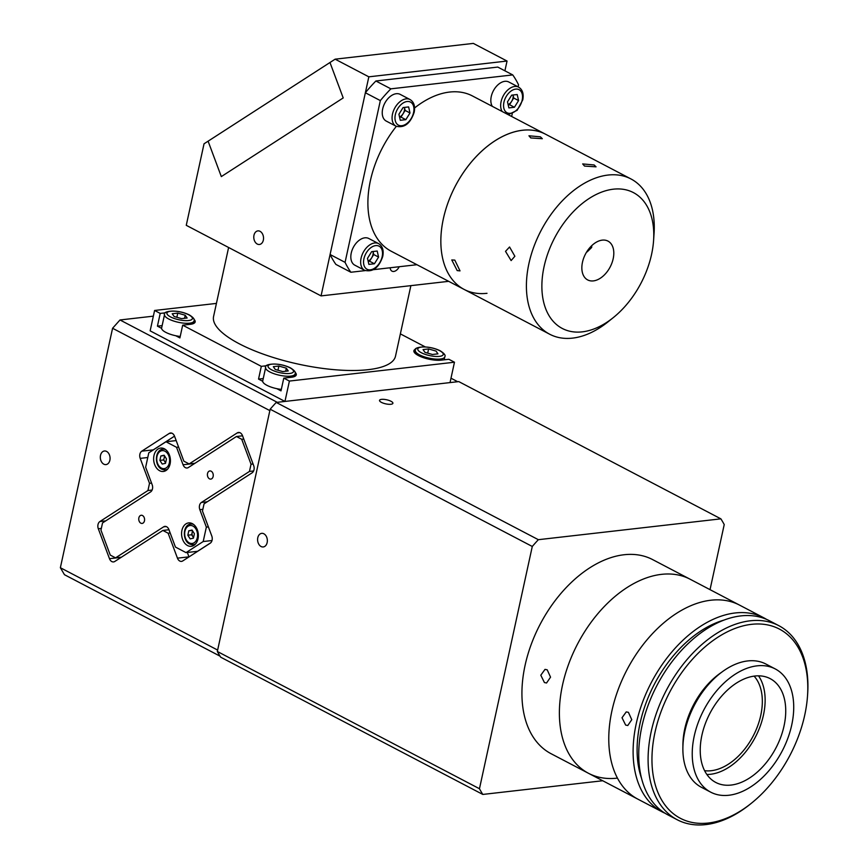<?xml version="1.0" encoding="UTF-8"?>
<svg xmlns="http://www.w3.org/2000/svg" width="868" height="868" viewBox="0 0 868 868"><rect width="100%" height="100%" fill="white"/><g stroke="black" fill="none" stroke-linecap="round" stroke-linejoin="round"><path stroke-width="1.3" d="M665.072 813.262A109.531 69.646 -62.4 0 1 662.208 811.895L637.871 799.146A109.531 69.646 -62.4 0 1 617.983 690.093A109.531 69.646 -62.4 0 1 710.903 600.222A109.531 69.646 -62.4 0 1 739.493 605.083L652.66 559.61A109.531 69.646 -62.4 0 0 624.059 554.75A109.531 69.646 -62.4 0 0 531.14 644.62A109.531 69.646 -62.4 0 0 551.028 753.684L588.482 773.29A109.531 69.646 -62.4 0 1 568.594 664.237A109.531 69.646 -62.4 0 1 661.503 574.356A109.531 69.646 -62.4 0 1 690.103 579.216A109.531 69.646 -62.4 0 0 661.503 574.356A109.531 69.646 -62.4 0 0 568.594 664.237A109.531 69.646 -62.4 0 0 588.482 773.29A109.531 69.646 -62.4 0 0 617.072 778.151M754.086 676.129A54.771 34.828 -62.4 0 1 755.388 731.485A54.771 34.828 -62.4 0 1 711.272 770.708A54.771 34.828 -62.4 0 1 704.577 770.675M625.644 725.073L622.02 717.749L626.229 711.912L628.421 712.335L631.763 719.691L627.781 725.518L625.644 725.073M662.208 811.895A109.531 69.646 -62.4 0 1 642.32 702.841A109.531 69.646 -62.4 0 1 735.239 612.96A109.531 69.646 -62.4 0 1 763.829 617.821A109.531 69.646 -62.4 0 1 766.585 619.394M588.482 773.29L637.871 799.146A109.531 69.646 -62.4 0 1 617.983 690.093A109.531 69.646 -62.4 0 1 710.903 600.222A109.531 69.646 -62.4 0 1 739.493 605.083L763.829 617.821M641.43 777.999A104.062 66.163 -62.4 0 1 724.14 620.056M751.352 803.258L750.039 804.321A109.531 69.646 -62.4 0 1 705.782 824.6A109.531 69.646 -62.4 0 1 677.192 819.739A109.531 69.646 -62.4 0 1 657.304 710.686A109.531 69.646 -62.4 0 1 750.212 620.804A109.531 69.646 -62.4 0 1 778.813 625.665A109.531 69.646 -62.4 0 1 807.631 694.324L807.511 696.017A106.797 67.91 117.6 0 0 751.536 624.331A106.797 67.91 117.6 0 0 655.014 732.234A106.797 67.91 117.6 0 0 708.212 823.038A106.797 67.91 117.6 0 0 751.352 803.258A106.797 67.91 117.6 0 0 807.511 696.017M677.192 819.739L667.828 814.835A109.531 69.646 -62.4 0 1 647.94 705.782A109.531 69.646 -62.4 0 1 740.86 615.9A109.531 69.646 -62.4 0 1 769.449 620.761L778.813 625.665M682.921 746.079A64.351 40.915 -62.4 0 1 721.536 672.331M758.513 675.836A58.601 37.259 -62.4 0 1 756.581 734.697A58.601 37.259 -62.4 0 1 710.501 774.278A58.601 37.259 -62.4 0 1 706.856 774.473M754.867 676.031A58.601 37.259 -62.4 0 1 770.166 678.635A58.601 37.259 -62.4 0 1 780.809 736.975A58.601 37.259 -62.4 0 1 731.095 785.063A58.601 37.259 -62.4 0 1 715.796 782.459A58.601 37.259 -62.4 0 1 705.152 724.118A58.601 37.259 -62.4 0 1 754.867 676.031M728.87 795.251A69.559 44.225 -62.4 0 1 710.718 792.169A69.559 44.225 -62.4 0 1 698.078 722.914A69.559 44.225 -62.4 0 1 757.091 665.843A69.559 44.225 -62.4 0 1 775.243 668.924A69.559 44.225 -62.4 0 1 787.873 738.18A69.559 44.225 -62.4 0 1 728.87 795.251M710.718 792.169L701.355 787.265A69.559 44.225 -62.4 0 1 688.725 718.01A69.559 44.225 -62.4 0 1 747.728 660.939A69.559 44.225 -62.4 0 1 765.88 664.031L775.243 668.924M544.42 682.552L540.797 675.217L545.006 669.38L547.198 669.814L550.54 677.159L546.558 682.986L544.42 682.552M391.012 401.276A6.846 2.094 12.3 0 0 383.895 399.356A6.846 2.094 12.3 0 0 379.522 400.365A6.846 2.094 12.3 0 0 381.421 402.372A6.846 2.094 12.3 0 0 388.538 404.282A6.846 2.094 12.3 0 0 392.9 403.284A6.846 2.094 12.3 0 0 391.012 401.276M263.861 533.777A6.846 4.85 -96.5 0 0 261.691 533.353A6.846 4.85 -96.5 0 0 257.601 539.18A6.846 4.85 -96.5 0 0 261.084 546.514A6.846 4.85 -96.5 0 0 263.243 546.948A6.846 4.85 -96.5 0 0 267.344 541.122A6.846 4.85 -96.5 0 0 263.861 533.777M532.279 546.471L270.154 409.219A188.942 120.142 -62.4 0 1 276.219 402.437L538.344 539.69A188.942 120.142 -62.4 0 0 532.279 546.471L479.461 788.73L217.336 651.477L270.154 409.219M602.717 780.744L482.803 794.437L220.678 657.185A188.942 120.142 -62.4 0 1 217.336 651.477M538.344 539.69L720.885 518.847L458.771 381.594L276.219 402.437M720.885 518.847A188.942 120.142 -62.4 0 1 724.227 524.554L710.035 589.654M482.803 794.437A188.942 120.142 -62.4 0 1 479.461 788.73M263.34 240.132A6.846 4.85 -96.5 0 0 257.883 230.888A6.846 4.85 -96.5 0 0 253.977 235.239A6.846 4.85 -96.5 0 0 259.434 244.483A6.846 4.85 -96.5 0 0 263.34 240.132M368.835 76.829L507.042 61.042L473.331 43.4L335.135 59.176L329.981 62.507L343.207 97.932L221.318 176.595L208.103 141.18L204.034 143.795L186.262 225.322L321.062 295.901L368.835 76.829L335.135 59.176M390.177 267.756A6.846 4.351 117.6 0 0 391.989 271.152A6.846 4.351 117.6 0 0 399.215 266.726M504.905 70.818L507.042 61.042M321.062 295.901L448.68 281.33M221.318 176.595L343.207 97.932L329.981 62.507L208.103 141.18L221.318 176.595M487.002 293.308A87.625 55.715 -62.4 0 1 464.13 289.424A87.625 55.715 -62.4 0 1 448.214 202.179A87.625 55.715 -62.4 0 1 522.558 130.276A87.625 55.715 -62.4 0 1 545.429 134.16L472.452 95.957A87.625 55.715 -62.4 0 0 449.581 92.062A87.625 55.715 -62.4 0 0 414.589 107.957M613.253 317.645A76.677 48.749 117.6 0 0 651.575 254.378A76.677 48.749 117.6 0 0 653.571 240.653A76.677 48.749 117.6 0 0 608.067 190.125A76.677 48.749 117.6 0 0 544.073 266.65A76.677 48.749 117.6 0 0 558.211 325.912A76.677 48.749 117.6 0 0 613.253 317.645L607.969 321.887A87.625 55.715 -62.4 0 1 549.683 334.223L391.153 251.21A87.625 55.715 -62.4 0 1 396.34 126.359M518.098 86.865L518.543 84.814A131.437 83.578 -62.4 0 0 512.749 74.919L390.86 88.84A131.437 83.578 -62.4 0 0 380.336 100.59L345.073 262.353A131.437 83.578 -62.4 0 0 350.867 272.248L365.254 270.61M373.5 269.666L416.933 264.707M511.643 116.475L512.229 113.795M380.336 100.59L365.363 92.757L330.09 254.508L345.073 262.353M365.363 92.757A131.437 83.578 -62.4 0 1 375.877 80.995L390.86 88.84M512.749 74.919L497.765 67.075L375.877 80.995M350.867 272.248L335.894 264.404A131.437 83.578 -62.4 0 1 330.09 254.508M396.068 126.218L386.238 121.075A15.06 9.581 -62.4 0 1 382.669 108.934A15.06 9.581 -62.4 0 1 400.213 94.384L410.043 99.538A15.06 9.581 -62.4 0 0 392.499 114.088A15.06 9.581 -62.4 0 0 396.068 126.218C404.314 128.225 410.358 123.582 414.177 112.276C415.327 106.189 413.949 101.936 410.043 99.538M410 112.981L405.844 119.665L400.3 120.294L398.922 114.25L403.077 107.556L408.622 106.927L410 112.981L405.128 110.431L404.445 107.404A6.846 4.351 -62.4 0 1 404.39 110.518A6.846 4.351 -62.4 0 1 403.056 113.773A6.846 4.351 -62.4 0 1 399.562 117.05M405.128 110.431L400.973 117.115L405.844 119.665M400.973 117.115L399.606 117.267M364.647 270.328L354.817 265.174A15.06 9.581 -62.4 0 1 351.247 253.044A15.06 9.581 -62.4 0 1 368.791 238.494L378.622 243.637A15.06 9.581 -62.4 0 0 361.077 258.187A15.06 9.581 -62.4 0 0 364.647 270.328C372.893 272.335 378.936 267.68 382.755 256.375C383.906 250.288 382.528 246.045 378.622 243.637M373.717 254.53L369.551 261.225L374.423 263.763L368.878 264.404L367.5 258.349L371.656 251.666L377.2 251.036L378.578 257.08L373.717 254.53L373.023 251.514A6.846 4.351 -62.4 0 1 373.023 251.514A6.846 4.351 -62.4 0 1 372.969 254.617A6.846 4.351 -62.4 0 1 371.634 257.872A6.846 4.351 -62.4 0 1 368.14 261.149M369.551 261.225L368.195 261.377M378.578 257.08L374.423 263.763M492.362 106.373A15.06 9.581 -62.4 0 1 491.255 96.532A15.06 9.581 -62.4 0 1 508.8 81.993L518.63 87.136A15.06 9.581 -62.4 0 0 501.086 101.686A15.06 9.581 -62.4 0 0 502.192 111.527M513.715 98.03L509.559 104.713L514.42 107.263L508.887 107.903L507.498 101.849L511.664 95.165L517.198 94.525L518.587 100.579L513.715 98.03L513.021 95.003A6.846 4.351 -62.4 0 1 512.977 98.117A6.846 4.351 -62.4 0 1 511.632 101.372A6.846 4.351 -62.4 0 1 508.138 104.648M509.559 104.713L508.192 104.876M518.587 100.579L514.42 107.263M584.533 166.07L582.678 163.922L594.135 164.974L596.056 166.84L584.533 166.07M530.804 137.936L528.948 135.788L540.406 136.84L542.326 138.706L530.804 137.936M549.683 334.223A87.625 55.715 -62.4 0 1 528.916 263.612A87.625 55.715 -62.4 0 1 630.982 178.96A87.625 55.715 -62.4 0 1 654.038 233.893L653.571 240.653M464.13 289.424A87.625 55.715 -62.4 0 1 443.353 218.812A87.625 55.715 -62.4 0 1 545.429 134.16L630.982 178.96M505.512 251.351L509.559 246.989L514.865 256.255L511.122 260.584L505.512 251.351M457.186 270.588L451.772 259.955L454.799 260.107L460.018 270.881L457.186 270.588M587.126 251.904L591.65 247.488L591.792 245.611M613.177 258.762A21.906 13.931 -62.4 0 1 587.658 279.919A21.906 13.931 -62.4 0 1 582.471 262.266A21.906 13.931 -62.4 0 1 607.991 241.109A21.906 13.931 -62.4 0 1 613.177 258.762M228.609 247.499L213.571 316.505A93.104 28.46 12.3 0 0 239.275 343.793A93.104 28.46 12.3 0 0 336.068 369.822A93.104 28.46 12.3 0 0 395.504 356.173L410.879 285.648M416.13 348.914A16.427 5.024 12.3 0 0 413.895 350.77A16.427 5.024 12.3 0 0 418.43 355.576A16.427 5.024 12.3 0 0 441.183 360.144L448.854 359.276L454.474 362.216L450.036 382.593L284.954 401.439L289.402 381.063L454.474 362.216M262.7 381.269L258.534 379.088L263.243 378.556M266.66 365.743L261.311 366.35L258.534 379.088M175.737 335.732L179.904 337.912L182.671 325.174L190.352 324.306A16.427 5.024 12.3 0 0 195.17 321.919A16.427 5.024 12.3 0 0 193.911 319.305M161.6 328.332L157.433 326.151L162.132 325.608M165.56 312.805L160.211 313.413L157.433 326.151M284.954 401.439L150.142 330.849L154.591 310.473L160.211 313.413M216.425 303.409L154.591 310.473M425.146 346.853L400.365 333.876M276.838 388.68L281.004 390.86L283.782 378.123L291.464 377.244A16.427 5.024 12.3 0 0 296.281 374.857A16.427 5.024 12.3 0 0 295.011 372.253M283.782 378.123L289.402 381.063M182.671 325.174L261.311 366.35M101.339 528.417L98.312 528.753A5.479 3.884 83.5 0 1 97.997 524.587A5.479 3.884 83.5 0 1 99.874 521.549L105.712 520.887M100.514 455.342A6.846 4.85 -96.5 0 0 105.972 464.597A6.846 4.85 -96.5 0 0 109.878 460.246A6.846 4.85 -96.5 0 0 104.42 450.991A6.846 4.85 -96.5 0 0 100.514 455.342M174.511 436.159L153.289 449.852A5.479 3.884 -96.5 0 0 152.79 450.253M147.766 457.512L140.204 458.38A5.479 3.884 83.5 0 1 139.889 454.203A5.479 3.884 83.5 0 1 141.777 451.176L153.289 449.852M98.312 528.753L109.487 558.688L120.999 557.375M170.182 532.985L168.142 533.212L162.848 530.446L114.782 561.466A5.479 3.884 83.5 0 1 113.534 561.921A5.479 3.884 83.5 0 1 109.487 558.688M162.848 530.446L168.978 529.74M187.336 552.471L188.974 556.844A5.479 3.884 -96.5 0 0 188.996 556.898M168.142 533.212L177.452 558.157L188.974 556.844M239.763 432.622L237.214 432.915A5.479 3.884 83.5 0 1 238.45 432.459A5.479 3.884 83.5 0 1 242.508 435.682L253.684 465.617A5.479 3.884 83.5 0 1 252.111 472.821L204.045 503.852L202.472 511.057L211.781 536.001A5.479 3.884 83.5 0 1 210.219 543.205L182.747 560.934A5.479 3.884 83.5 0 1 181.51 561.39A5.479 3.884 83.5 0 1 177.452 558.157M237.214 432.915L189.148 463.935L194.974 463.273M171.799 433.154L169.238 433.447A5.479 3.884 83.5 0 1 170.486 432.991A5.479 3.884 83.5 0 1 174.544 436.213L183.853 461.158L189.148 463.935M169.238 433.447L141.777 451.176M152.095 490.051L147.951 490.529L149.513 483.324L151.564 483.085M147.951 490.529L99.874 521.549M220.06 656.175L64.46 574.703L60.369 567.715L217.64 650.078L269.85 410.618L112.58 328.267L120.001 319.966L153.354 316.158M120.001 319.966L277.272 402.318L457.707 381.714L450.991 378.198M60.369 567.715L112.58 328.267M140.204 458.38L149.513 483.324M140.269 515.603A4.112 2.908 -96.5 0 0 138.891 520.355A4.112 2.908 -96.5 0 0 142.124 523.426A4.112 2.908 -96.5 0 0 143.057 523.089A4.112 2.908 -96.5 0 0 144.435 518.337A4.112 2.908 -96.5 0 0 141.191 515.266A4.112 2.908 -96.5 0 0 140.269 515.603M144.5 518.641A4.112 2.908 -96.5 0 0 144.587 519.4M208.928 471.281A4.112 2.908 -96.5 0 0 207.561 476.033A4.112 2.908 -96.5 0 0 210.794 479.103A4.112 2.908 -96.5 0 0 211.727 478.767A4.112 2.908 -96.5 0 0 213.105 474.015A4.112 2.908 -96.5 0 0 209.861 470.944A4.112 2.908 -96.5 0 0 208.928 471.281M213.159 474.319A4.112 2.908 -96.5 0 0 213.257 475.078M158.019 449.038A11.772 8.344 -96.5 0 0 154.081 462.666A11.772 8.344 -96.5 0 0 163.368 471.465A11.772 8.344 -96.5 0 0 166.027 470.499A11.772 8.344 -96.5 0 0 169.976 456.872A11.772 8.344 -96.5 0 0 160.688 448.072A11.772 8.344 -96.5 0 0 158.019 449.038M185.958 523.881A11.772 8.344 -96.5 0 0 182.02 537.498A11.772 8.344 -96.5 0 0 191.296 546.308A11.772 8.344 -96.5 0 0 193.965 545.332A11.772 8.344 -96.5 0 0 197.915 531.704A11.772 8.344 -96.5 0 0 188.627 522.905A11.772 8.344 -96.5 0 0 185.958 523.881M150.598 491.917L102.532 522.937L100.959 530.142L110.269 555.086L115.563 557.864L163.629 526.843A5.479 3.884 83.5 0 1 164.877 526.388A5.479 3.884 83.5 0 1 168.924 529.61L175.444 547.068L186.034 552.623L203.199 541.534L206.345 527.126L199.824 509.668A5.479 3.884 83.5 0 1 201.398 502.464L249.463 471.433L251.036 464.228L241.727 439.284L236.432 436.517L188.356 467.537A5.479 3.884 83.5 0 1 187.119 467.993A5.479 3.884 83.5 0 1 183.061 464.76L176.551 447.302L165.951 441.758L148.786 452.836L145.65 467.244L152.16 484.713A5.479 3.884 83.5 0 1 150.598 491.917M165.951 441.758L176.171 440.586M178.591 447.074L176.551 447.302M236.432 436.517L242.552 435.812M243.767 439.056L241.727 439.284M251.036 464.228L253.076 464M253.619 470.966L249.463 471.433M206.345 527.126L208.385 526.898M212.009 540.536L203.199 541.534M210.718 542.804L197.557 551.299L186.034 552.623M115.563 557.864L121.39 557.202M423.052 349.587L428.597 348.947L436.04 351.084L437.949 353.851L432.416 354.48L424.962 352.354L423.052 349.587M427.685 353.135L428.597 348.947M180.218 336.459A15.06 4.6 -167.7 0 1 165.788 332.357A15.06 4.6 -167.7 0 1 161.632 327.952L164.54 314.574A15.06 4.6 -167.7 0 0 168.707 318.99A15.06 4.6 -167.7 0 0 184.363 323.2A15.06 4.6 -167.7 0 0 193.976 320.986C194.996 319.532 193.456 317.514 189.332 314.921C176.139 308.455 161.795 311.569 164.54 314.574M187.13 318.003L181.586 318.643L174.132 316.505L172.222 313.739L177.766 313.109L185.22 315.236L187.13 318.003M176.855 317.287L177.766 313.109M184.548 318.296L185.22 315.236M281.319 389.396A15.06 4.6 -167.7 0 1 266.888 385.305A15.06 4.6 -167.7 0 1 262.733 380.889L265.651 367.511A15.06 4.6 -167.7 0 0 269.807 371.927A15.06 4.6 -167.7 0 0 285.464 376.137A15.06 4.6 -167.7 0 0 295.077 373.934C296.107 372.481 294.556 370.452 290.433 367.869C277.239 361.403 262.896 364.506 265.651 367.511M288.23 370.951L282.686 371.58L275.243 369.442L273.333 366.676L278.867 366.046L286.321 368.184L288.23 370.951M285.659 371.244L286.321 368.184M277.955 370.224L278.867 366.046M192.739 531.118A4.112 2.908 -96.5 0 0 192.143 532.561A4.112 2.908 -96.5 0 0 192.826 536.608A4.112 2.908 -96.5 0 0 193.586 537.498M195.691 543.791A10.405 7.378 83.5 0 1 193.26 544.703A10.405 7.378 83.5 0 1 189.962 544.041M187.824 535.209L188.79 530.793L192.078 530.066L194.399 533.744L193.445 538.149L190.157 538.887L187.824 535.209L191.665 534.775L192.533 530.782M192.295 530.402L188.79 530.793M193.531 537.726L191.665 534.775M193.26 544.703L189.604 543.986C182.313 540.721 182.53 524.706 190.895 524.022A10.405 7.378 83.5 0 1 193.477 524.37M167.763 468.959A10.405 7.378 83.5 0 1 165.321 469.87A10.405 7.378 83.5 0 1 162.034 469.208M162.218 464.054L159.886 460.376L160.851 455.96L164.139 455.223L166.472 458.901L165.506 463.317L162.218 464.054M165.604 462.894L163.726 459.931L159.886 460.376M164.356 455.559L160.851 455.96M165.321 469.87L161.676 469.143C154.374 465.877 154.591 449.874 162.956 449.19A10.405 7.378 83.5 0 1 165.538 449.526M163.726 459.931L164.594 455.95M395.341 114.652A13.009 8.268 117.6 0 0 401.819 125.708A13.009 8.268 117.6 0 0 413.58 112.569A13.009 8.268 117.6 0 0 407.092 101.513A13.009 8.268 117.6 0 0 395.341 114.652M363.92 258.762A13.009 8.268 117.6 0 0 370.397 269.818A13.009 8.268 117.6 0 0 382.159 256.678A13.009 8.268 117.6 0 0 375.681 245.611A13.009 8.268 117.6 0 0 363.92 258.762M503.928 102.25A13.009 8.268 117.6 0 0 510.406 113.317A13.009 8.268 117.6 0 0 522.156 100.178A13.009 8.268 117.6 0 0 515.679 89.111A13.009 8.268 117.6 0 0 503.928 102.25M183.061 464.76L194.584 463.447M201.398 502.464L207.224 501.791M202.852 509.321L199.824 509.668M166.179 526.55L163.629 526.843M421.381 352.755A13.009 3.971 12.3 0 0 439.392 356.379A13.009 3.971 12.3 0 0 439.62 350.672A13.009 3.971 12.3 0 0 421.609 347.059A13.009 3.971 12.3 0 0 421.381 352.755M444.156 359.808L444.796 356.835A15.06 4.6 -167.7 0 1 435.183 359.048A15.06 4.6 -167.7 0 1 419.526 354.838A15.06 4.6 -167.7 0 1 415.371 350.422L414.806 353.016M170.562 316.918A13.009 3.971 12.3 0 0 188.573 320.531A13.009 3.971 12.3 0 0 188.79 314.834A13.009 3.971 12.3 0 0 170.779 311.211A13.009 3.971 12.3 0 0 170.562 316.918M271.662 369.855A13.009 3.971 12.3 0 0 289.673 373.468A13.009 3.971 12.3 0 0 289.901 367.772A13.009 3.971 12.3 0 0 271.89 364.159A13.009 3.971 12.3 0 0 271.662 369.855M189.278 542.88A9.038 6.402 -96.5 0 0 197.296 537.715A9.038 6.402 -96.5 0 0 192.946 526.073A9.038 6.402 -96.5 0 0 184.938 531.238A9.038 6.402 -96.5 0 0 189.278 542.88M161.35 468.047A9.038 6.402 -96.5 0 0 169.358 462.872A9.038 6.402 -96.5 0 0 165.018 451.23A9.038 6.402 -96.5 0 0 156.999 456.405A9.038 6.402 -96.5 0 0 161.35 468.047M508.214 114.674L517.176 110.29L522.764 99.874C523.914 93.787 522.525 89.545 518.63 87.136M444.796 356.835C445.826 355.381 444.275 353.363 440.152 350.77C426.958 344.303 412.615 347.406 415.371 350.422M193.412 323.59L193.976 320.986M294.512 376.528L295.077 373.934"/></g></svg>
